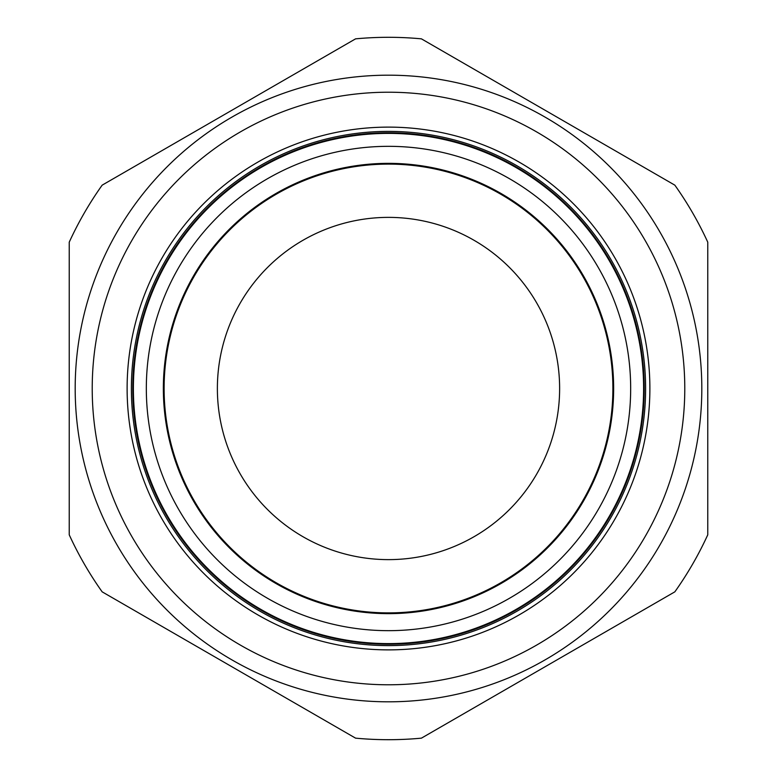 <?xml version="1.0" encoding="UTF-8"?>
<svg xmlns="http://www.w3.org/2000/svg" width="777" height="777" viewBox="0 0 777 777"><rect width="100%" height="100%" fill="white"/><g stroke="black" fill="none" stroke-linecap="round" stroke-linejoin="round"><path stroke-width="1.17" d="M217.375 388.5A171.125 171.125 0 0 1 388.5 217.375A171.125 171.125 0 0 1 559.625 388.5A171.125 171.125 0 0 1 388.5 559.625A171.125 171.125 0 0 1 217.375 388.5M519.191 614.86A261.373 261.373 0 0 1 162.14 519.191A261.373 261.373 0 0 1 257.809 162.14A261.373 261.373 0 0 1 614.86 257.809A261.373 261.373 0 0 1 519.191 614.86M259.945 165.831A257.119 257.119 0 0 0 165.831 517.055A257.119 257.119 0 0 0 517.055 611.169A257.119 257.119 0 0 0 611.169 259.945A257.119 257.119 0 0 0 259.945 165.831M231.847 117.162A313.306 313.306 0 0 1 659.838 231.847A313.306 313.306 0 0 1 545.153 659.838A313.306 313.306 0 0 1 117.162 545.153A313.306 313.306 0 0 1 231.847 117.162A313.306 313.306 0 0 0 117.162 545.153A313.306 313.306 0 0 0 545.153 659.838M102.156 591.841A351.194 351.194 0 0 1 69.231 534.809L69.231 242.191A351.194 351.194 0 0 1 102.156 185.159L355.575 38.85A351.194 351.194 0 0 1 421.425 38.85L674.844 185.159A351.194 351.194 0 0 1 707.769 242.191L707.769 534.809A351.194 351.194 0 0 1 674.844 591.841L421.425 738.15A351.194 351.194 0 0 1 355.575 738.15L102.156 591.841L355.575 738.15M626.563 480.196A255.109 255.109 0 0 1 296.804 626.563A255.109 255.109 0 0 1 150.437 296.804A255.109 255.109 0 0 1 480.196 150.437A255.109 255.109 0 0 1 626.563 480.196M627.136 480.409A255.72 255.72 0 0 1 296.591 627.136A255.72 255.72 0 0 1 149.864 296.591A255.72 255.72 0 0 1 480.409 149.864A255.72 255.72 0 0 1 627.136 480.409M179.108 307.847A224.378 224.378 0 0 1 469.153 179.108A224.378 224.378 0 0 1 597.892 469.153A224.378 224.378 0 0 1 307.847 597.892A224.378 224.378 0 0 1 179.108 307.847M674.844 185.159L421.425 38.85M536.645 645.085A296.28 296.28 0 0 0 645.085 240.355A296.28 296.28 0 0 0 240.355 131.915A296.28 296.28 0 0 0 131.915 536.645A296.28 296.28 0 0 0 536.645 645.085M598.601 469.425A225.145 225.145 0 0 1 307.575 598.601A225.145 225.145 0 0 1 178.399 307.575A225.145 225.145 0 0 1 469.425 178.399A225.145 225.145 0 0 1 598.601 469.425M614.49 475.543A242.181 242.181 0 0 1 301.457 614.49A242.181 242.181 0 0 1 162.51 301.457A242.181 242.181 0 0 1 475.543 162.51A242.181 242.181 0 0 1 614.49 475.543"/></g></svg>
